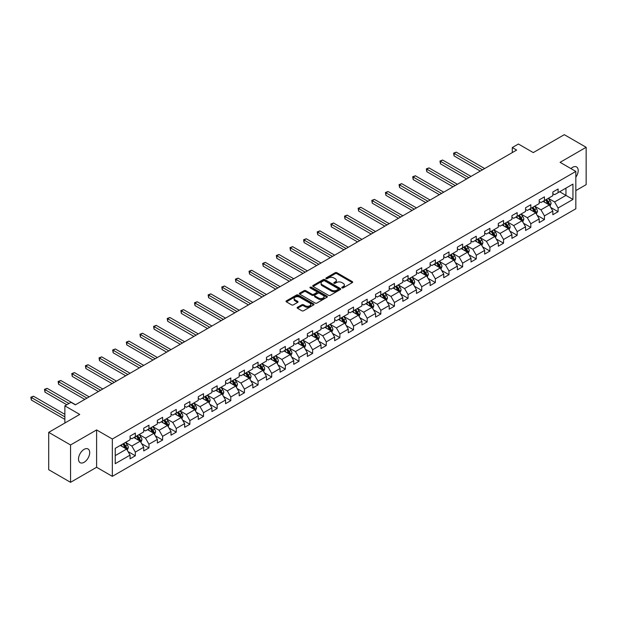 <?xml version="1.0" encoding="UTF-8"?>
<svg xmlns="http://www.w3.org/2000/svg" width="617" height="617" viewBox="0 0 617 617"><rect width="100%" height="100%" fill="white"/><g stroke="black" fill="none" stroke-linecap="round" stroke-linejoin="round"><path stroke-width="0.93" d="M342.011 287.869A0.848 0.494 0 0 0 343.214 287.869L352.33 282.609A1.211 0.702 0 0 0 352.685 282.116A1.211 0.702 0 0 0 352.33 281.614L336.89 272.699A1.211 0.702 0 0 0 335.17 272.699L326.054 277.966A0.848 0.494 0 0 0 327.257 278.66L328.437 277.974A3.879 2.244 0 0 1 333.928 277.974L335.216 278.722A3.879 2.244 0 0 1 336.35 280.303A3.879 2.244 0 0 1 335.216 281.892L334.036 282.571A0.848 0.494 0 0 0 335.239 283.265L336.419 282.586A3.879 2.244 0 0 1 341.911 282.586L343.191 283.326A3.879 2.244 0 0 1 344.332 284.915A3.879 2.244 0 0 1 343.191 286.496L342.011 287.175A0.848 0.494 0 0 0 342.011 287.869L342.011 287.175M84.105 462.287A7.913 4.566 120 0 0 89.272 455.315A7.913 4.566 120 0 0 88.061 448.968A7.913 4.566 120 0 0 84.105 449.361A7.913 4.566 120 0 0 78.937 456.333A7.913 4.566 120 0 0 80.148 462.673A7.913 4.566 120 0 0 84.105 462.287M575.838 177.195A7.913 4.566 120 0 0 576.556 166.945A7.913 4.566 120 0 0 572.599 167.33A7.913 4.566 120 0 0 570.933 168.588M297.502 307.281A1.211 0.702 0 0 0 297.147 307.775A1.211 0.702 0 0 0 297.502 308.269L301.836 310.775A1.211 0.702 0 0 0 303.549 310.775L313.675 304.929A1.211 0.702 0 0 0 314.03 304.428A1.211 0.702 0 0 0 313.675 303.934L298.235 295.019A1.211 0.702 0 0 0 296.515 295.019L286.388 300.865A1.211 0.702 0 0 0 286.033 301.358A1.211 0.702 0 0 0 286.388 301.852L291.625 304.875A1.211 0.702 0 0 0 293.337 304.875L297.672 302.376A1.211 0.702 0 0 0 298.026 301.883A1.211 0.702 0 0 0 297.672 301.381L295.08 299.885A3.247 1.874 0 0 1 294.124 298.559A3.247 1.874 0 0 1 296.129 296.831A3.247 1.874 0 0 1 299.669 297.232L309.834 303.109A3.247 1.874 0 0 1 310.791 304.428A3.247 1.874 0 0 1 308.785 306.163A3.247 1.874 0 0 1 305.245 305.754L303.549 304.775A1.211 0.702 0 0 0 301.836 304.775L297.502 307.281L297.502 308.269L301.836 305.785L301.836 304.775M575.838 190.599L586.15 184.645L586.15 147.293L564.293 134.676L533.265 152.6L518.403 144.016L512.28 147.548L516.653 150.07L75.367 404.845L70.994 402.323L64.87 405.855L64.87 423.015M70.554 444.973L70.554 482.324L96.607 467.277L96.607 429.933L70.554 444.973L48.704 432.355L79.732 414.439L64.87 405.855M96.607 429.933L112.34 439.019L575.838 171.418L575.838 208.77L112.34 476.363L112.34 439.019M586.15 147.293L560.097 162.34L575.838 171.418M328.522 295.366A1.211 0.702 0 0 0 330.234 295.366L340.36 289.52A1.211 0.702 0 0 0 340.715 289.026A1.211 0.702 0 0 0 340.36 288.525L324.92 279.609A1.211 0.702 0 0 0 323.2 279.609L313.074 285.455A1.211 0.702 0 0 0 312.719 285.949A1.211 0.702 0 0 0 313.074 286.45L328.522 295.366M310.459 288.054A0.848 0.494 0 0 1 311.315 288.178L327.002 297.232L316.891 303.07A1.211 0.702 0 0 1 315.179 303.07L299.731 294.155L304.065 291.671L304.065 290.661L299.731 293.16A1.211 0.702 0 0 0 299.376 293.653A1.211 0.702 0 0 0 299.731 294.155L299.731 293.16M304.065 291.671A1.211 0.702 0 0 1 305.785 291.671L305.785 290.661A1.211 0.702 0 0 0 304.065 290.661M305.785 290.661L312.048 294.278A1.211 0.702 0 0 0 313.76 294.278L316.637 292.612A1.211 0.702 0 0 0 316.991 292.119A1.211 0.702 0 0 0 316.637 291.625L310.12 287.861A0.848 0.494 0 0 1 311.315 287.167L327.018 296.229A1.211 0.702 0 0 1 327.372 296.731A1.211 0.702 0 0 1 327.018 297.224L327.018 296.229M70.554 482.324L48.704 469.707L48.704 432.355M128.035 451.559L135.331 455.77L135.331 452.091L143.722 447.24L143.722 450.927L148.967 447.903L148.967 444.217L157.366 439.373L157.366 443.052L162.61 440.029L162.61 436.342L171.002 431.499L171.002 435.178L176.246 432.155L176.246 428.468L184.637 423.624L184.637 427.311L189.882 424.28L189.882 420.593L198.273 415.75L198.273 419.437L203.517 416.406L203.517 412.719L211.909 407.876L211.909 411.562L217.153 408.531L217.153 404.852L225.552 400.001L225.552 403.688L230.797 400.657L230.797 396.978L239.188 392.127L239.188 395.813L244.432 392.79L244.432 389.103L252.823 384.26L252.823 387.939L258.068 384.915L258.068 381.229L266.459 376.385L266.459 380.064L271.704 377.041L271.704 373.354L280.095 368.511L280.095 372.198L285.339 369.167L285.339 365.48L293.738 360.637L293.738 364.323L298.983 361.292L298.983 357.605L307.374 352.762L307.374 356.449L312.618 353.418L312.618 349.731L321.01 344.888L321.01 348.574L326.254 345.543L326.254 341.864L334.645 337.013L334.645 340.7L339.89 337.669L339.89 333.99L348.281 329.146L348.281 332.825L353.526 329.802L353.526 326.115L361.924 321.272L361.924 324.951L367.169 321.927L367.169 318.241L375.56 313.397L375.56 317.084L380.805 314.053L380.805 310.366L389.196 305.523L389.196 309.21L394.44 306.179L394.44 302.492L402.832 297.649L402.832 301.335L408.076 298.304L408.076 294.618L416.467 289.774L416.467 293.461L421.719 290.43L421.719 286.751L430.111 281.9L430.111 285.586L435.355 282.555L435.355 278.876L443.746 274.025L443.746 277.712L448.991 274.688L448.991 271.002L457.382 266.158L457.382 269.837L462.627 266.814L462.627 263.127L471.018 258.284L471.018 261.963L476.262 258.939L476.262 255.253L484.653 250.409L484.653 254.096L489.906 251.065L489.906 247.378L498.297 242.535L498.297 246.222L503.541 243.191L503.541 239.504L511.933 234.661L511.933 238.347L517.177 235.316L517.177 231.63L525.568 226.786L525.568 230.473L530.813 227.442L530.813 223.763L539.204 218.912L539.204 222.598L544.449 219.567L544.449 215.888L552.84 211.045L552.84 214.724L558.092 211.7L558.092 208.014L572.946 199.43L572.946 184.09L565.959 188.131L565.959 195.396L572.946 199.43M135.331 455.77L130.087 458.801L130.087 455.115L115.225 463.699L115.225 448.351L130.087 439.774L130.087 436.088L135.331 433.065L135.331 436.743L143.722 431.9L143.722 428.213L148.967 425.19L148.967 428.869L157.366 424.026L157.366 420.339L162.61 417.316L162.61 421.002L171.002 416.151L171.002 412.472L176.246 409.441L176.246 413.128L184.637 408.277L184.637 404.598L189.882 401.567L189.882 405.253L198.273 400.41L198.273 396.723L203.517 393.692L203.517 397.379L211.909 392.535L211.909 388.849L217.153 385.818L217.153 389.504L225.552 384.661L225.552 380.974L230.797 377.951L230.797 381.63L239.188 376.786L239.188 373.1L244.432 370.077L244.432 373.755L252.823 368.912L252.823 365.225L258.068 362.202L258.068 365.889L266.459 361.038L266.459 357.359L271.704 354.328L271.704 358.014L280.095 353.163L280.095 349.484L285.339 346.453L285.339 350.14L293.738 345.296L293.738 341.61L298.983 338.579L298.983 342.265L307.374 337.422L307.374 333.735L312.618 330.704L312.618 334.391L321.01 329.547L321.01 325.861L326.254 322.83L326.254 326.516L334.645 321.673L334.645 317.986L339.89 314.963L339.89 318.642L348.281 313.798L348.281 310.112L353.526 307.089L353.526 310.767L361.924 305.924L361.924 302.245L367.169 299.214L367.169 302.901L375.56 298.05L375.56 294.371L380.805 291.34L380.805 295.026L389.196 290.183L389.196 286.496L394.44 283.465L394.44 287.152L402.832 282.308L402.832 278.622L408.076 275.591L408.076 279.277L416.467 274.434L416.467 270.747L421.719 267.716L421.719 271.403L430.111 266.559L430.111 262.873L435.355 259.85L435.355 263.528L443.746 258.685L443.746 254.998L448.991 251.975L448.991 255.654L457.382 250.81L457.382 247.124L462.627 244.101L462.627 247.787L471.018 242.936L471.018 239.257L476.262 236.226L476.262 239.913L484.653 235.062L484.653 231.383L489.906 228.352L489.906 232.038L498.297 227.195L498.297 223.508L503.541 220.477L503.541 224.164L511.933 219.32L511.933 215.634L517.177 212.603L517.177 216.289L525.568 211.446L525.568 207.759L530.813 204.736L530.813 208.415L539.204 203.571L539.204 199.885L544.449 196.862L544.449 200.54L552.84 195.697L552.84 192.01L558.092 188.987L558.092 192.666L572.946 184.09M133.935 437.553L140.229 441.186L131.837 446.029L125.544 442.397M130.087 437.754L131.837 438.764L135.331 436.743M131.837 446.029L135.331 452.091M140.229 441.186L143.722 447.24M147.571 429.679L153.864 433.311L145.473 438.163L139.18 434.522M143.722 429.879L145.473 430.89L148.967 428.869M145.473 438.163L148.967 444.217M153.864 433.311L157.366 439.373M161.207 421.804L167.5 425.437L159.109 430.288L152.815 426.656M157.366 422.005L159.109 423.015L162.61 421.002M159.109 430.288L162.61 436.342M167.5 425.437L171.002 431.499M174.842 413.93L181.143 417.57L172.745 422.414L166.451 418.781M171.002 414.138L172.745 415.141L176.246 413.128M172.745 422.414L176.246 428.468M181.143 417.57L184.637 423.624M188.486 406.063L194.779 409.696L186.388 414.539L180.095 410.907M184.637 406.264L186.388 407.274L189.882 405.253M186.388 414.539L189.882 420.593M194.779 409.696L198.273 415.75M202.121 398.189L208.415 401.821L200.024 406.665L193.73 403.032M198.273 398.389L200.024 399.4L203.517 397.379M200.024 406.665L203.517 412.719M208.415 401.821L211.909 407.876M215.757 390.314L222.051 393.947L213.659 398.79L207.366 395.158M211.909 390.515L213.659 391.525L217.153 389.504M213.659 398.79L217.153 404.852M222.051 393.947L225.552 400.001M229.393 382.44L235.686 386.072L227.295 390.916L221.002 387.283M225.552 382.64L227.295 383.651L230.797 381.63M227.295 390.916L230.797 396.978M235.686 386.072L239.188 392.127M243.029 374.565L249.33 378.198L240.931 383.049L234.637 379.409M239.188 374.766L240.931 375.776L244.432 373.755M240.931 383.049L244.432 389.103M249.33 378.198L252.823 384.26M256.672 366.691L262.965 370.323L254.574 375.175L248.281 371.534M252.823 366.891L254.574 367.902L258.068 365.889M254.574 375.175L258.068 381.229M262.965 370.323L266.459 376.385M270.308 358.816L276.601 362.457L268.21 367.3L261.917 363.668M266.459 359.025L268.21 360.027L271.704 358.014M268.21 367.3L271.704 373.354M276.601 362.457L280.095 368.511M283.943 350.95L290.237 354.582L281.846 359.426L275.552 355.793M280.095 351.15L281.846 352.16L285.339 350.14M281.846 359.426L285.339 365.48M290.237 354.582L293.738 360.637M297.579 343.075L303.873 346.708L295.481 351.551L289.188 347.919M293.738 343.276L295.481 344.286L298.983 342.265M295.481 351.551L298.983 357.605M303.873 346.708L307.374 352.762M311.215 335.201L317.516 338.833L309.117 343.677L302.824 340.044M307.374 335.401L309.117 336.412L312.618 334.391M309.117 343.677L312.618 349.731M317.516 338.833L321.01 344.888M324.858 327.326L331.152 330.959L322.76 335.802L316.467 332.17M321.01 327.527L322.76 328.537L326.254 326.516M322.76 335.802L326.254 341.864M331.152 330.959L334.645 337.013M338.494 319.452L344.787 323.084L336.396 327.928L330.103 324.295M334.645 319.652L336.396 320.663L339.89 318.642M336.396 327.928L339.89 333.99M344.787 323.084L348.281 329.146M352.13 311.577L358.423 315.21L350.032 320.061L343.738 316.421M348.281 311.778L350.032 312.788L353.526 310.767M350.032 320.061L353.526 326.115M358.423 315.21L361.924 321.272M365.765 303.703L372.059 307.335L363.668 312.187L357.374 308.554M361.924 303.903L363.668 304.914L367.169 302.901M363.668 312.187L367.169 318.241M372.059 307.335L375.56 313.397M379.409 295.828L385.702 299.469L377.311 304.312L371.01 300.68M375.56 296.037L377.311 297.047L380.805 295.026M377.311 304.312L380.805 310.366M385.702 299.469L389.196 305.523M393.044 287.962L399.338 291.594L390.947 296.438L384.653 292.805M389.196 288.162L390.947 289.172L394.44 287.152M390.947 296.438L394.44 302.492M399.338 291.594L402.832 297.649M406.68 280.087L412.974 283.72L404.582 288.563L398.289 284.931M402.832 280.288L404.582 281.298L408.076 279.277M404.582 288.563L408.076 294.618M412.974 283.72L416.467 289.774M420.316 272.213L426.609 275.845L418.218 280.689L411.925 277.056M416.467 272.413L418.218 273.424L421.719 271.403M418.218 280.689L421.719 286.751M426.609 275.845L430.111 281.9M433.952 264.338L440.245 267.971L431.854 272.814L425.56 269.182M430.111 264.539L431.854 265.549L435.355 263.528M431.854 272.814L435.355 278.876M440.245 267.971L443.746 274.025M447.595 256.464L453.888 260.096L445.497 264.948L439.196 261.307M443.746 256.664L445.497 257.675L448.991 255.654M445.497 264.948L448.991 271.002M453.888 260.096L457.382 266.158M461.231 248.589L467.524 252.222L459.133 257.073L452.839 253.433M457.382 248.79L459.133 249.8L462.627 247.787M459.133 257.073L462.627 263.127M467.524 252.222L471.018 258.284M474.866 240.715L481.16 244.355L472.769 249.199L466.475 245.566M471.018 240.923L472.769 241.926L476.262 239.913M472.769 249.199L476.262 255.253M481.16 244.355L484.653 250.409M488.502 232.848L494.795 236.481L486.404 241.324L480.111 237.692M484.653 233.049L486.404 234.059L489.906 232.038M486.404 241.324L489.906 247.378M494.795 236.481L498.297 242.535M502.138 224.974L508.431 228.606L500.04 233.45L493.747 229.817M498.297 225.174L500.04 226.184L503.541 224.164M500.04 233.45L503.541 239.504M508.431 228.606L511.933 234.661M515.781 217.099L522.075 220.732L513.683 225.575L507.382 221.943M511.933 217.3L513.683 218.31L517.177 216.289M513.683 225.575L517.177 231.63M522.075 220.732L525.568 226.786M529.417 209.225L535.71 212.857L527.319 217.701L521.026 214.068M525.568 209.425L527.319 210.436L530.813 208.415M527.319 217.701L530.813 223.763M535.71 212.857L539.204 218.912M543.053 201.35L549.346 204.983L540.955 209.826L534.661 206.194M539.204 201.551L540.955 202.561L544.449 200.54M540.955 209.826L544.449 215.888M549.346 204.983L552.84 211.045M559.665 191.764L565.959 195.396L554.59 201.96L548.297 198.319M552.84 193.676L554.59 194.687L558.092 192.666M554.59 201.96L558.092 208.014M96.607 467.277L112.34 476.363M512.28 147.548L512.28 152.6M115.225 455.624L126.593 449.06L120.3 445.428M126.593 449.06L130.087 455.115M550.788 207.482L558.092 211.7M537.152 215.356L544.449 219.567M523.517 223.231L530.813 227.442M509.881 231.105L517.177 235.316M496.238 238.98L503.541 243.191M482.602 246.854L489.906 251.065M468.966 254.721L476.262 258.939M455.331 262.595L462.627 266.814M441.687 270.47L448.991 274.688M428.051 278.344L435.355 282.555M414.416 286.219L421.719 290.43M400.78 294.093L408.076 298.304M387.144 301.968L394.44 306.179M373.501 309.834L380.805 314.053M359.865 317.709L367.169 321.927M346.23 325.583L353.526 329.802M332.594 333.458L339.89 337.669M318.958 341.332L326.254 345.543M305.315 349.207L312.618 353.418M291.679 357.081L298.983 361.292M278.043 364.948L285.339 369.167M264.408 372.822L271.704 377.041M250.772 380.697L258.068 384.915M237.129 388.571L244.432 392.79M223.493 396.446L230.797 400.657M209.857 404.32L217.153 408.531M196.221 412.195L203.517 416.406M182.586 420.069L189.882 424.28M168.942 427.936L176.246 432.155M155.307 435.81L162.61 440.029M141.671 443.685L148.967 447.903M342.358 287.992L343.191 287.507A3.879 2.244 0 0 0 344.332 285.918L344.332 284.915M336.35 280.303L336.35 281.313A3.879 2.244 0 0 1 335.216 282.902L334.375 283.388M352.315 282.617L336.89 273.709A1.211 0.702 0 0 0 335.17 273.709L326.393 278.776M340.36 288.525L340.36 289.52L324.92 280.619A1.211 0.702 0 0 0 323.2 280.619L313.089 286.458L313.074 285.455M338.216 289.373A0.848 0.494 0 0 0 338.216 288.679L324.658 280.851A0.848 0.494 0 0 0 323.462 280.851L322.213 281.568A3.879 2.244 0 0 0 321.079 283.157A3.879 2.244 0 0 0 322.213 284.738L331.483 290.09A3.879 2.244 0 0 0 336.975 290.09L338.216 289.373L338.216 290.383A0.848 0.494 0 0 0 338.463 290.036L338.463 289.026M321.079 283.157L321.079 284.159A3.879 2.244 0 0 0 322.213 285.748L322.213 284.738M338.216 290.383L336.975 291.101A3.879 2.244 0 0 1 331.483 291.101L322.213 285.748M305.785 291.671L312.048 295.281A1.211 0.702 0 0 0 313.76 295.281L316.637 293.623A1.211 0.702 0 0 0 316.991 293.129L316.991 292.119M318.549 298.026A3.247 1.874 0 0 0 322.082 298.435A3.247 1.874 0 0 0 324.087 296.7A3.247 1.874 0 0 0 323.138 295.381L319.552 293.306A1.211 0.702 0 0 0 317.84 293.306L314.963 294.972A1.211 0.702 0 0 0 314.608 295.466A1.211 0.702 0 0 0 314.963 295.959L318.549 298.026L318.549 299.037A3.247 1.874 0 0 0 322.082 299.446A3.247 1.874 0 0 0 324.087 297.71L324.087 296.7M314.608 295.466L314.608 296.476A1.211 0.702 0 0 0 314.963 296.97L314.963 295.959M318.549 299.037L314.963 296.97M310.791 304.428L310.791 305.438A3.247 1.874 0 0 1 308.785 307.173A3.247 1.874 0 0 1 305.245 306.765L303.549 305.785A1.211 0.702 0 0 0 301.836 305.785M294.124 298.559L294.124 299.569A3.247 1.874 0 0 0 295.08 300.895L295.08 299.885M297.672 301.381L297.672 302.376L295.08 300.895M313.66 304.937L298.235 296.029A1.211 0.702 0 0 0 296.515 296.029L286.404 301.867L286.388 300.865M550.04 206.178L551.074 203.564A3.278 1.89 -120 0 0 550.032 200.772L548.228 198.365M545.081 202.523L543.855 200.887M484.653 168.541L456.272 152.16L454.089 153.417L454.089 155.939L480.288 171.071M545.521 199.931L547.325 202.337A3.278 1.89 60 0 1 548.258 204.304L549.307 203.703A3.278 1.89 -120 0 0 548.374 201.728L546.569 199.322M545.744 199.792L547.749 202.469A1.666 0.964 60 0 1 548.05 202.978L549.307 203.703M454.089 155.939L453.603 153.139L482.471 169.806M453.603 153.139L456.272 152.16M536.397 214.053L537.438 211.438A3.278 1.89 -120 0 0 536.397 208.646L534.592 206.24M531.445 210.397L530.219 208.762M471.018 176.416L442.636 160.034L440.453 161.292L440.453 163.814L466.645 178.945M531.877 207.798L533.682 210.212A3.278 1.89 60 0 1 534.623 212.179L535.672 211.577A3.278 1.89 -120 0 0 534.731 209.603L532.926 207.196M532.109 207.667L534.114 210.343A1.666 0.964 60 0 1 534.415 210.852L535.672 211.577M440.453 163.814L439.967 161.014L468.835 177.681M439.967 161.014L442.636 160.034M522.761 221.927L523.802 219.305A3.278 1.89 -120 0 0 522.761 216.521L520.956 214.107M517.81 218.271L516.583 216.636M457.382 184.29L429 167.901L426.81 169.166L426.81 171.688L453.009 186.812M518.241 215.672L520.046 218.086A3.278 1.89 60 0 1 520.987 220.053L522.036 219.451A3.278 1.89 -120 0 0 521.095 217.477L519.29 215.071M518.473 215.541L520.47 218.217A1.666 0.964 60 0 1 520.779 218.719L522.036 219.451M426.81 171.688L426.332 168.888L455.199 185.555M426.332 168.888L429 167.901M509.125 229.802L510.166 227.179A3.278 1.89 -120 0 0 509.118 224.395L507.313 221.981M504.174 226.146L502.948 224.503M443.746 192.165L415.357 175.776L413.174 177.04L413.174 179.562L439.373 194.687M504.606 223.547L506.41 225.953A3.278 1.89 60 0 1 507.351 227.928L508.4 227.318A3.278 1.89 -120 0 0 507.459 225.352L505.655 222.945M504.837 223.416L506.835 226.092A1.666 0.964 60 0 1 507.135 226.593L508.4 227.318M413.174 179.562L412.696 176.763L441.556 193.43M412.696 176.763L415.357 175.776M495.49 237.676L496.531 235.054A3.278 1.89 -120 0 0 495.482 232.262L493.677 229.856M490.53 234.013L489.304 232.378M430.111 200.039L401.721 183.65L399.538 184.915L399.538 187.437L425.738 202.561M490.97 231.421L492.775 233.828A3.278 1.89 60 0 1 493.708 235.802L494.757 235.193A3.278 1.89 -120 0 0 493.824 233.226L492.019 230.812M491.194 231.29L493.199 233.959A1.666 0.964 60 0 1 493.5 234.468L494.757 235.193M399.538 187.437L399.06 184.637L427.92 201.304M399.06 184.637L401.721 183.65M481.854 245.551L482.887 242.928A3.278 1.89 -120 0 0 481.846 240.136L480.041 237.73M476.895 241.887L475.668 240.252M416.467 207.914L388.085 191.525L385.903 192.789L385.903 195.311L412.102 210.436M477.334 239.296L479.139 241.702A3.278 1.89 60 0 1 480.072 243.676L481.121 243.067A3.278 1.89 -120 0 0 480.188 241.1L478.383 238.686M477.558 239.165L479.563 241.833A1.666 0.964 60 0 1 479.864 242.342L481.121 243.067M385.903 195.311L385.417 192.512L414.285 209.171M385.417 192.512L388.085 191.525M468.21 253.425L469.252 250.803A3.278 1.89 -120 0 0 468.21 248.011L466.406 245.605M463.259 249.762L462.033 248.127M402.832 215.788L374.45 199.399L372.259 200.656L372.259 203.186L398.459 218.31M463.691 247.17L465.496 249.577A3.278 1.89 60 0 1 466.437 251.551L467.485 250.942A3.278 1.89 -120 0 0 466.545 248.967L464.74 246.561M463.922 247.039L465.928 249.708A1.666 0.964 60 0 1 466.228 250.217L467.485 250.942M372.259 203.186L371.781 200.378L400.649 217.045M371.781 200.378L374.45 199.399M454.575 261.292L455.616 258.677A3.278 1.89 -120 0 0 454.567 255.885L452.77 253.479M449.623 257.636L448.397 256.001M389.196 223.662L360.814 207.273L358.624 208.531L358.624 211.06L384.823 226.184M450.055 255.045L451.86 257.451A3.278 1.89 60 0 1 452.801 259.418L453.85 258.816A3.278 1.89 -120 0 0 452.909 256.842L451.104 254.435M450.287 254.914L452.284 257.582A1.666 0.964 60 0 1 452.593 258.091L453.85 258.816M358.624 211.06L358.145 208.253L387.013 224.92M358.145 208.253L360.814 207.273M440.939 269.166L441.98 266.552A3.278 1.89 -120 0 0 440.931 263.76L439.127 261.353M435.988 265.511L434.761 263.875M375.56 231.529L347.17 215.148L344.988 216.405L344.988 218.927L371.187 234.059M436.42 262.911L438.224 265.325A3.278 1.89 60 0 1 439.157 267.292L440.214 266.691A3.278 1.89 -120 0 0 439.273 264.716L437.468 262.31M436.651 262.78L438.648 265.457A1.666 0.964 60 0 1 438.949 265.966L440.214 266.691M344.988 218.927L344.51 216.127L373.37 232.794M344.51 216.127L347.17 215.148M427.303 277.041L428.345 274.418A3.278 1.89 -120 0 0 427.296 271.634L425.491 269.22M422.344 273.385L421.118 271.75M361.924 239.404L333.535 223.015L331.352 224.28L331.352 226.801L357.552 241.926M422.784 270.786L424.589 273.2A3.278 1.89 60 0 1 425.522 275.167L426.571 274.565A3.278 1.89 -120 0 0 425.637 272.591L423.833 270.184M423.007 270.655L425.013 273.331A1.666 0.964 60 0 1 425.314 273.832L426.571 274.565M331.352 226.801L330.874 224.002L359.734 240.669M330.874 224.002L333.535 223.015M413.668 284.915L414.701 282.293A3.278 1.89 -120 0 0 413.66 279.509L411.855 277.095M408.709 281.259L407.482 279.624M348.281 247.278L319.899 230.889L317.716 232.154L317.716 234.676L343.916 249.8M409.148 278.66L410.945 281.067A3.278 1.89 60 0 1 411.886 283.041L412.935 282.432A3.278 1.89 -120 0 0 412.002 280.465L410.197 278.059M409.372 278.529L411.377 281.205A1.666 0.964 60 0 1 411.678 281.707L412.935 282.432M317.716 234.676L317.231 231.876L346.098 248.543M317.231 231.876L319.899 230.889M400.024 292.79L401.065 290.167A3.278 1.89 -120 0 0 400.024 287.375L398.22 284.969M395.073 289.134L393.847 287.491M334.645 255.153L306.263 238.764L304.073 240.028L304.073 242.55L330.272 257.675M395.505 286.535L397.309 288.941A3.278 1.89 60 0 1 398.25 290.916L399.299 290.306A3.278 1.89 -120 0 0 398.358 288.34L396.554 285.933M395.736 286.404L397.734 289.072A1.666 0.964 60 0 1 398.042 289.581L399.299 290.306M304.073 242.55L303.595 239.751L332.463 256.417M303.595 239.751L306.263 238.764M386.389 300.664L387.43 298.042A3.278 1.89 -120 0 0 386.381 295.25L384.584 292.844M381.437 297.001L380.211 295.366M321.01 263.027L292.628 246.638L290.437 247.903L290.437 250.425L316.637 265.549M381.869 294.409L383.674 296.816A3.278 1.89 60 0 1 384.615 298.79L385.664 298.181A3.278 1.89 -120 0 0 384.723 296.214L382.918 293.8M382.1 294.278L384.098 296.947A1.666 0.964 60 0 1 384.406 297.456L385.664 298.181M290.437 250.425L289.959 247.625L318.827 264.284M289.959 247.625L292.628 246.638M372.753 308.539L373.794 305.916A3.278 1.89 -120 0 0 372.745 303.124L370.94 300.718M367.794 304.875L366.575 303.24M307.374 270.902L278.984 254.512L276.802 255.77L276.802 258.299L303.001 273.424M368.233 302.284L370.038 304.69A3.278 1.89 60 0 1 370.971 306.664L372.02 306.055A3.278 1.89 -120 0 0 371.087 304.088L369.282 301.674M368.465 302.153L370.462 304.821A1.666 0.964 60 0 1 370.763 305.33L372.02 306.055M276.802 258.299L276.323 255.5L305.184 272.159M276.323 255.5L278.984 254.512M359.117 316.405L360.158 313.791A3.278 1.89 -120 0 0 359.109 310.999L357.305 308.593M354.158 312.75L352.932 311.115M293.738 278.776L265.349 262.387L263.166 263.644L263.166 266.174L289.365 281.298M354.598 310.158L356.402 312.564A3.278 1.89 60 0 1 357.336 314.531L358.384 313.93A3.278 1.89 -120 0 0 357.451 311.955L355.647 309.549M354.821 310.027L356.827 312.696A1.666 0.964 60 0 1 357.127 313.205L358.384 313.93M263.166 266.174L262.688 263.366L291.548 280.033M262.688 263.366L265.349 262.387M345.481 324.28L346.515 321.665A3.278 1.89 -120 0 0 345.474 318.873L343.669 316.467M340.522 320.624L339.296 318.989M280.095 286.643L251.713 270.261L249.53 271.519L249.53 274.041L275.73 289.172M340.962 318.033L342.759 320.439A3.278 1.89 60 0 1 343.7 322.406L344.749 321.804A3.278 1.89 -120 0 0 343.808 319.83L342.011 317.423M341.186 317.894L343.191 320.57A1.666 0.964 60 0 1 343.492 321.079L344.749 321.804M249.53 274.041L249.044 271.241L277.912 287.908M249.044 271.241L251.713 270.261M331.838 332.154L332.879 329.54A3.278 1.89 -120 0 0 331.838 326.748L330.033 324.341M326.887 328.499L325.66 326.863M266.459 294.517L238.077 278.128L235.887 279.393L235.887 281.915L262.086 297.047M327.318 325.899L329.123 328.313A3.278 1.89 60 0 1 330.064 330.28L331.113 329.679A3.278 1.89 -120 0 0 330.172 327.704L328.367 325.298M327.55 325.768L329.547 328.445A1.666 0.964 60 0 1 329.856 328.946L331.113 329.679M235.887 281.915L235.409 279.115L264.277 295.782M235.409 279.115L238.077 278.128M318.202 340.029L319.244 337.406A3.278 1.89 -120 0 0 318.195 334.622L316.39 332.208M313.251 336.373L312.025 334.738M252.823 302.392L224.441 286.003L222.251 287.267L222.251 289.789L248.45 304.914M313.683 333.774L315.488 336.188A3.278 1.89 60 0 1 316.428 338.155L317.477 337.553A3.278 1.89 -120 0 0 316.536 335.579L314.732 333.172M313.914 333.643L315.912 336.319A1.666 0.964 60 0 1 316.22 336.82L317.477 337.553M222.251 289.789L221.773 286.99L250.641 303.657M221.773 286.99L224.441 286.003M304.567 347.903L305.608 345.281A3.278 1.89 -120 0 0 304.559 342.497L302.754 340.083M299.607 344.247L298.389 342.605M239.188 310.266L210.798 293.877L208.615 295.142L208.615 297.664L234.815 312.788M300.047 341.648L301.852 344.055A3.278 1.89 60 0 1 302.785 346.029L303.834 345.42A3.278 1.89 -120 0 0 302.901 343.453L301.096 341.047M300.271 341.517L302.276 344.186A1.666 0.964 60 0 1 302.577 344.695L303.834 345.42M208.615 297.664L208.137 294.864L236.997 311.531M208.137 294.864L210.798 293.877M290.931 355.778L291.972 353.155A3.278 1.89 -120 0 0 290.923 350.363L289.118 347.957M285.972 352.114L284.745 350.479M225.552 318.141L197.162 301.752L194.98 303.016L194.98 305.538L221.179 320.663M286.411 349.523L288.216 351.929A3.278 1.89 60 0 1 289.149 353.903L290.198 353.294A3.278 1.89 -120 0 0 289.265 351.328L287.46 348.913M286.635 349.392L288.64 352.06A1.666 0.964 60 0 1 288.941 352.569L290.198 353.294M194.98 305.538L194.494 302.739L223.362 319.398M194.494 302.739L197.162 301.752M277.295 363.652L278.329 361.03A3.278 1.89 -120 0 0 277.288 358.238L275.483 355.832M272.336 359.989L271.11 358.354M211.909 326.015L183.527 309.626L181.344 310.891L181.344 313.413L207.543 328.537M272.768 357.397L274.573 359.804A3.278 1.89 60 0 1 275.514 361.778L276.563 361.169A3.278 1.89 -120 0 0 275.622 359.202L273.825 356.788M272.999 357.266L275.005 359.935A1.666 0.964 60 0 1 275.305 360.444L276.563 361.169M181.344 313.413L180.858 310.613L209.726 327.272M180.858 310.613L183.527 309.626M263.652 371.527L264.693 368.904A3.278 1.89 -120 0 0 263.652 366.112L261.847 363.706M258.7 367.863L257.474 366.228M198.273 333.89L169.891 317.5L167.701 318.758L167.701 321.287L193.9 336.412M259.132 365.272L260.937 367.678A3.278 1.89 60 0 1 261.878 369.645L262.927 369.043A3.278 1.89 -120 0 0 261.986 367.069L260.181 364.662M259.364 365.141L261.361 367.809A1.666 0.964 60 0 1 261.67 368.318L262.927 369.043M167.701 321.287L167.222 318.48L196.09 335.147M167.222 318.48L169.891 317.5M250.016 379.393L251.057 376.779A3.278 1.89 -120 0 0 250.008 373.987L248.204 371.581M245.065 375.738L243.838 374.103M184.637 341.756L156.255 325.375L154.065 326.632L154.065 329.154L180.264 344.286M245.497 373.146L247.301 375.552A3.278 1.89 60 0 1 248.242 377.519L249.291 376.918A3.278 1.89 -120 0 0 248.35 374.943L246.545 372.537M245.728 373.007L247.725 375.684A1.666 0.964 60 0 1 248.034 376.193L249.291 376.918M154.065 329.154L153.587 326.354L182.455 343.021M153.587 326.354L156.255 325.375M236.38 387.268L237.422 384.653A3.278 1.89 -120 0 0 236.373 381.861L234.568 379.455M231.421 383.612L230.203 381.977M171.002 349.631L142.612 333.249L140.429 334.507L140.429 337.029L166.629 352.16M231.861 381.013L233.666 383.427A3.278 1.89 60 0 1 234.599 385.394L235.648 384.792A3.278 1.89 -120 0 0 234.715 382.818L232.91 380.411M232.085 380.882L234.09 383.558A1.666 0.964 60 0 1 234.391 384.067L235.648 384.792M140.429 337.029L139.951 334.229L168.811 350.896M139.951 334.229L142.612 333.249M222.745 395.142L223.786 392.52A3.278 1.89 -120 0 0 222.737 389.736L220.932 387.322M217.786 391.487L216.559 389.851M157.358 357.505L128.976 341.116L126.794 342.381L126.794 344.903L152.993 360.027M218.225 388.887L220.03 391.301A3.278 1.89 60 0 1 220.963 393.268L222.012 392.667A3.278 1.89 -120 0 0 221.079 390.692L219.274 388.286M218.449 388.756L220.454 391.433A1.666 0.964 60 0 1 220.755 391.934L222.012 392.667M126.794 344.903L126.308 342.103L155.175 358.77M126.308 342.103L128.976 341.116M209.101 403.017L210.142 400.394A3.278 1.89 -120 0 0 209.101 397.61L207.297 395.196M204.15 399.361L202.924 397.718M143.722 365.38L115.34 348.991L113.158 350.255L113.158 352.777L139.357 367.902M204.582 396.762L206.387 399.168A3.278 1.89 60 0 1 207.327 401.143L208.376 400.533A3.278 1.89 -120 0 0 207.435 398.567L205.631 396.16M204.813 396.631L206.818 399.307A1.666 0.964 60 0 1 207.119 399.808L208.376 400.533M113.158 352.777L112.672 349.978L141.54 366.645M112.672 349.978L115.34 348.991M195.466 410.891L196.507 408.269A3.278 1.89 -120 0 0 195.466 405.477L193.661 403.071M190.514 407.228L189.288 405.593M130.087 373.254L101.705 356.865L99.514 358.13L99.514 360.652L125.714 375.776M190.946 404.636L192.751 407.043A3.278 1.89 60 0 1 193.692 409.017L194.741 408.408A3.278 1.89 -120 0 0 193.8 406.441L191.995 404.027M191.177 404.505L193.175 407.174A1.666 0.964 60 0 1 193.483 407.683L194.741 408.408M99.514 360.652L99.036 357.852L127.904 374.519M99.036 357.852L101.705 356.865M181.83 418.766L182.871 416.143A3.278 1.89 -120 0 0 181.822 413.351L180.017 410.945M176.878 415.102L175.652 413.467M116.451 381.129L88.069 364.74L85.879 366.004L85.879 368.526L112.078 383.651M177.31 412.511L179.115 414.917A3.278 1.89 60 0 1 180.056 416.891L181.105 416.282A3.278 1.89 -120 0 0 180.164 414.316L178.359 411.901M177.542 412.38L179.539 415.048A1.666 0.964 60 0 1 179.84 415.557L181.105 416.282M85.879 368.526L85.401 365.727L114.261 382.386M85.401 365.727L88.069 364.74M168.194 426.64L169.235 424.018A3.278 1.89 -120 0 0 168.186 421.226L166.382 418.82M163.235 422.977L162.009 421.342M102.815 389.003L74.426 372.614L72.243 373.871L72.243 376.401L98.442 391.525M163.675 420.385L165.479 422.792A3.278 1.89 60 0 1 166.413 424.766L167.462 424.157A3.278 1.89 -120 0 0 166.528 422.19L164.724 419.776M163.898 420.254L165.904 422.923A1.666 0.964 60 0 1 166.204 423.432L167.462 424.157M72.243 376.401L71.765 373.594L100.625 390.26M71.765 373.594L74.426 372.614M154.559 434.507L155.6 431.892A3.278 1.89 -120 0 0 154.551 429.1L152.746 426.694M149.599 430.851L148.373 429.216M89.172 396.878L60.79 380.488L58.607 381.746L58.607 384.275L84.807 399.4M150.039 428.26L151.844 430.666A3.278 1.89 60 0 1 152.777 432.633L153.826 432.031A3.278 1.89 -120 0 0 152.893 430.057L151.088 427.65M150.263 428.129L152.268 430.797A1.666 0.964 60 0 1 152.569 431.306L153.826 432.031M58.607 384.275L58.121 381.468L86.989 398.135M58.121 381.468L60.79 380.488M140.915 442.381L141.956 439.767A3.278 1.89 -120 0 0 140.915 436.975L139.11 434.569M135.964 438.726L134.737 437.091M75.536 404.744L47.154 388.363L44.972 389.62L44.972 392.142L66.798 404.744M136.396 436.126L138.2 438.54A3.278 1.89 60 0 1 139.141 440.507L140.19 439.906A3.278 1.89 -120 0 0 139.249 437.931L137.444 435.525M136.627 435.995L138.632 438.672A1.666 0.964 60 0 1 138.933 439.181L140.19 439.906M44.972 392.142L44.486 389.342L68.981 403.487M44.486 389.342L47.154 388.363M127.279 450.256L128.321 447.633A3.278 1.89 -120 0 0 127.279 444.849L125.475 442.435M122.328 446.6L121.102 444.965M64.87 414.339L33.519 396.23L31.328 397.495L31.328 400.017L64.87 419.383M122.76 444.001L124.565 446.415A3.278 1.89 60 0 1 125.506 448.382L126.554 447.78A3.278 1.89 -120 0 0 125.613 445.806L123.809 443.399M122.991 443.87L124.989 446.546A1.666 0.964 60 0 1 125.297 447.047L126.554 447.78M31.328 400.017L30.85 397.217L64.87 416.861M30.85 397.217L33.519 396.23M343.191 287.507L343.191 286.496M334.036 283.265L334.036 282.571M335.216 282.902L335.216 281.892M326.054 278.66L326.054 277.966M335.17 273.709L335.17 272.699M336.89 273.709L336.89 272.699M352.33 282.609L352.33 281.614M323.2 280.619L323.2 279.609M324.92 280.619L324.92 279.609M331.483 291.101L331.483 290.09M336.975 291.101L336.975 290.09M312.048 295.281L312.048 294.278M313.76 295.281L313.76 294.278M316.637 293.623L316.637 292.612M311.315 288.178L311.315 287.167M303.549 305.785L303.549 304.775M305.245 306.765L305.245 305.754M296.515 296.029L296.515 295.019M298.235 296.029L298.235 295.019M313.675 304.929L313.675 303.934M549.022 204.798L551.058 203.625M548.374 201.728L550.032 200.772M546.037 203.078L547.325 202.337M535.386 212.672L537.415 211.5M534.731 209.603L536.397 208.646M532.402 210.952L533.682 210.212M521.751 220.547L523.779 219.374M521.095 217.477L522.761 216.521M518.766 218.819L520.046 218.086M508.115 228.421L510.143 227.241M507.459 225.352L509.118 224.395M505.13 226.694L506.41 225.953M494.472 236.296L496.508 235.116M493.824 233.226L495.482 232.262M491.494 234.568L492.775 233.828M480.836 244.162L482.872 242.99M480.188 241.1L481.846 240.136M477.851 242.442L479.139 241.702M467.2 252.037L469.228 250.864M466.545 248.967L468.21 248.011M464.215 250.317L465.496 249.577M453.564 259.911L455.593 258.739M452.909 256.842L454.567 255.885M450.58 258.191L451.86 257.451M439.929 267.786L441.957 266.613M439.273 264.716L440.931 263.76M436.944 266.066L438.224 265.325M426.285 275.66L428.321 274.488M425.637 272.591L427.296 271.634M423.308 273.94L424.589 273.2M412.65 283.535L414.686 282.362M412.002 280.465L413.66 279.509M409.665 281.807L410.945 281.067M399.014 291.409L401.042 290.229M398.358 288.34L400.024 287.375M396.029 289.682L397.309 288.941M385.378 299.276L387.407 298.104M384.723 296.214L386.381 295.25M382.393 297.556L383.674 296.816M371.735 307.15L373.771 305.978M371.087 304.088L372.745 303.124M368.758 305.43L370.038 304.69M358.099 315.025L360.135 313.852M357.451 311.955L359.109 310.999M355.122 313.305L356.402 312.564M344.463 322.899L346.499 321.727M343.808 319.83L345.474 318.873M341.479 321.179L342.759 320.439M330.828 330.774L332.856 329.601M330.172 327.704L331.838 326.748M327.843 329.054L329.123 328.313M317.192 338.648L319.22 337.476M316.536 335.579L318.195 334.622M314.207 336.921L315.488 336.188M303.549 346.523L305.585 345.343M302.901 343.453L304.559 342.497M300.572 344.795L301.852 344.055M289.913 354.389L291.949 353.217M289.265 351.328L290.923 350.363M286.936 352.669L288.216 351.929M276.277 362.264L278.313 361.092M275.622 359.202L277.288 358.238M273.292 360.544L274.573 359.804M262.641 370.138L264.67 368.966M261.986 367.069L263.652 366.112M259.657 368.418L260.937 367.678M249.006 378.013L251.034 376.84M248.35 374.943L250.008 373.987M246.021 376.293L247.301 375.552M235.362 385.887L237.398 384.715M234.715 382.818L236.373 381.861M232.385 384.167L233.666 383.427M221.727 393.762L223.763 392.589M221.079 390.692L222.737 389.736M218.742 392.042L220.03 391.301M208.091 401.636L210.127 400.464M207.435 398.567L209.101 397.61M205.106 399.909L206.387 399.168M194.455 409.511L196.484 408.331M193.8 406.441L195.466 405.477M191.471 407.783L192.751 407.043M180.82 417.377L182.848 416.205M180.164 414.316L181.822 413.351M177.835 415.657L179.115 414.917M167.176 425.252L169.212 424.08M166.528 422.19L168.186 421.226M164.199 423.532L165.479 422.792M153.54 433.126L155.577 431.954M152.893 430.057L154.551 429.1M150.556 431.406L151.844 430.666M139.905 441.001L141.941 439.828M139.249 437.931L140.915 436.975M136.92 439.281L138.2 438.54M126.269 448.875L128.297 447.703M125.613 445.806L127.279 444.849M123.284 447.155L124.565 446.415"/></g></svg>
